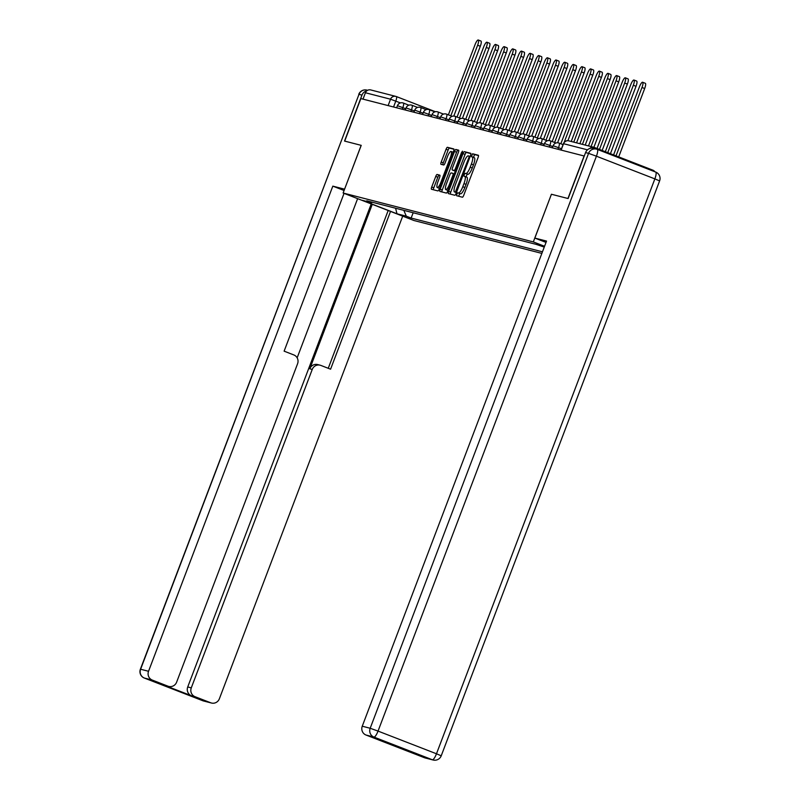 <?xml version="1.0" encoding="UTF-8"?>
<svg xmlns="http://www.w3.org/2000/svg" width="800" height="800" viewBox="0 0 800 800"><rect width="100%" height="100%" fill="white"/><g stroke="black" fill="none" stroke-linecap="round" stroke-linejoin="round"><path stroke-width="1.2" d="M456.81 194.16L456.62 195.72L462.42 197.21A2.24 0.56 -68.8 0 0 463.76 195.25L478.1 157.49A2.24 0.56 -68.8 0 0 478.37 155.26L472.57 153.77L471.44 156.7L472.2 156.9A7.18 1.79 -68.8 0 1 472.25 156.91A7.18 1.79 -68.8 0 1 471.39 164.06L470.2 167.21A7.18 1.79 -68.8 0 1 465.91 173.47L465.16 173.28L464.22 174.65L464.03 176.21L464.79 176.41A7.18 1.79 -68.8 0 1 464.84 176.42A7.18 1.79 -68.8 0 1 463.98 183.57L462.79 186.71A7.18 1.79 -68.8 0 1 458.5 192.98L457.75 192.79L456.81 194.16M464.89 176.45L466.86 177.21A7.18 1.79 -68.8 0 1 466.91 177.23A7.18 1.79 -68.8 0 1 466.05 184.37L464.85 187.52A7.18 1.79 -68.8 0 1 460.56 193.78L459.81 193.59L458.58 196.22M478.51 155.57L474.63 154.57L473.42 157.37M472.3 156.94L474.27 157.7A7.18 1.79 -68.8 0 1 474.32 157.72A7.18 1.79 -68.8 0 1 473.46 164.86L472.26 168.01A7.18 1.79 -68.8 0 1 467.97 174.27L467.22 174.08L466.01 176.88M437.09 174.47A2.24 0.56 -68.8 0 0 435.75 176.42L431.72 187.02A2.24 0.56 -68.8 0 0 431.46 189.25L437.89 190.91A2.24 0.56 -68.8 0 0 439.24 188.95L453.58 151.19A2.24 0.56 -68.8 0 0 453.85 148.96L447.41 147.3A2.24 0.56 -68.8 0 0 446.07 149.26L441.21 162.05A2.24 0.56 -68.8 0 0 440.94 164.29L443.7 165A2.24 0.56 -68.8 0 0 445.04 163.04L447.45 156.7A6.01 1.49 -68.8 0 1 451.08 151.47A6.01 1.49 -68.8 0 1 450.37 157.44L440.92 182.3A6.01 1.49 -68.8 0 1 437.29 187.53A6.01 1.49 -68.8 0 1 438.01 181.55L439.59 177.41A2.24 0.56 -68.8 0 0 439.85 175.18A2.24 0.56 -68.8 0 0 439.84 175.17L437.09 174.47L439.15 175.27A2.24 0.56 -68.8 0 0 437.81 177.23L433.79 187.82A2.24 0.56 -68.8 0 0 433.37 189.74M366.78 90.85A6.86 6.64 104.4 0 0 361.98 95.11L344.53 141.06L361.22 145.36L344.7 141.11L360.85 98.58L584.26 156.03M361.22 145.35L343.12 193.01L413.95 220.52L541.86 253.4M584.1 155.97L567.95 198.5L551.42 194.25L533.32 241.91L343.12 193.01M448.65 191.37A2.24 0.56 -68.8 0 0 448.38 193.6A2.24 0.56 -68.8 0 0 448.4 193.61L454.82 195.26A2.24 0.56 -68.8 0 0 456.16 193.3L470.51 155.54A2.24 0.56 -68.8 0 0 470.78 153.31A2.24 0.56 -68.8 0 0 470.76 153.3L464.34 151.65A2.24 0.56 -68.8 0 0 463 153.61L448.65 191.37L450.72 192.17A2.24 0.56 -68.8 0 0 450.3 194.1M458.64 150.19A2.24 0.56 -68.8 0 1 458.37 152.42L452.55 167.73A2.24 0.56 -68.8 0 0 452.28 169.97L454.12 170.44A2.24 0.56 -68.8 0 0 455.46 168.48L461.52 152.54L462.47 151.17L462.28 152.74L447.7 191.12A2.24 0.56 -68.8 0 1 446.36 193.08L439.94 191.43A2.24 0.56 -68.8 0 1 439.92 191.43A2.24 0.56 -68.8 0 1 440.19 189.19L454.53 151.43A2.24 0.56 -68.8 0 1 455.87 149.48L458.62 150.18A2.24 0.56 -68.8 0 1 458.64 150.19L458.62 150.18M454.35 170.77L452.28 169.97A2.24 0.56 -68.8 0 0 452.3 169.97L454.36 170.77A2.24 0.56 -68.8 0 0 454.35 170.77A2.24 0.56 -68.8 0 0 454.36 170.77L455.34 171.02M363.01 99.13L365.43 92.75A4.57 4.43 -75.6 0 1 370.7 89.93L395.82 96.39A4.57 4.43 104.4 0 0 390.55 99.21L365.43 92.75M654.88 171.76A4.57 4.43 104.4 0 0 652.88 170.17L594.44 147.48A4.57 4.43 104.4 0 0 589.74 148.51M403.82 210.35L406.3 216.18L411.15 218.07L542.46 251.82M406.3 216.18L396.99 213.79L362.29 200.31L371.61 202.71L372.49 202.3M544.25 247.09L536.11 244.36L366.76 200.82L371.61 202.71M533.32 241.91L544.56 246.28M551.42 194.25L534.84 238.08L546.54 241.08L362.25 726.22L370.18 728.26L588.56 153.36L585.57 152.59L568.11 198.54L551.48 194.27M413.17 212.76L411.15 218.07M395.6 208.24L396.99 213.79M470.92 153.62L466.4 152.45A2.24 0.56 -68.8 0 0 465.06 154.41L450.72 192.17M455.34 192.17L468.87 157.65L469.06 156.09L468.26 155.88A7.18 1.79 -68.8 0 0 463.96 162.15L455.36 184.8A7.18 1.79 -68.8 0 0 454.5 191.95A7.18 1.79 -68.8 0 0 454.55 191.96L456.43 192.59M458.78 150.5L457.94 150.28A2.24 0.56 -68.8 0 0 456.6 152.24L442.25 190A2.24 0.56 -68.8 0 0 441.84 191.92M446.52 183.62A6.01 1.49 -68.8 0 0 445.8 189.6A6.01 1.49 -68.8 0 0 449.43 184.37L452.75 175.62A2.24 0.56 -68.8 0 0 453.02 173.38A2.24 0.56 -68.8 0 0 453.01 173.38L451.18 172.91A2.24 0.56 -68.8 0 0 449.84 174.87L446.52 183.62M445.8 189.6L447.86 190.4A6.01 1.49 -68.8 0 0 447.97 190.42M440 175.49L439.15 175.27M437.29 187.53L439.36 188.33A6.01 1.49 -68.8 0 0 439.46 188.35M453.16 152.28A6.01 1.49 -68.8 0 0 453.15 152.27L451.08 151.47M453.99 149.26L449.47 148.1A2.24 0.56 -68.8 0 0 448.13 150.06L443.27 162.86A2.24 0.56 -68.8 0 0 442.86 164.78M616.02 155.86L641.99 87.49A5.26 1.31 -68.8 0 0 642.62 82.25A5.26 1.31 -68.8 0 0 639.44 86.83L613.58 154.91M642.62 82.25L645.31 83.3A5.26 1.31 111.2 0 1 644.68 88.53L618.7 156.9M607.75 152.64L633.34 85.26A5.26 1.31 -68.8 0 0 633.97 80.03A5.26 1.31 -68.8 0 0 630.79 84.61L605.31 151.7M633.97 80.03L636.65 81.07A5.26 1.31 111.2 0 1 636.03 86.3L610.43 153.69M599.47 149.43L624.69 83.04A5.26 1.31 -68.8 0 0 625.32 77.81A5.26 1.31 -68.8 0 0 622.14 82.38L597.03 148.48M625.32 77.81L628 78.85A5.26 1.31 111.2 0 1 627.38 84.08L602.15 150.47M546.03 242.42L534.84 238.08M424.45 757.73L432.38 759.77A6.86 6.64 104.4 0 0 433.11 760L425.18 757.96A6.86 6.64 -75.6 0 1 424.45 757.73L408.76 751.63A6.86 6.64 -75.6 0 1 406.74 750.38M385.61 742.18L382.43 741.36A6.86 6.64 -75.6 0 1 381.71 741.13L366.01 735.03A6.86 6.64 -75.6 0 1 362.25 726.22M408.76 751.63L381.71 741.13M585.57 152.59A6.86 6.64 -75.6 0 1 593.47 148.35L596.47 149.12A6.86 6.64 104.4 0 0 588.56 153.36L596.42 156.2L378.04 731.09L436.48 753.78L654.86 178.89L596.42 156.2A6.86 1.71 111.2 0 0 597.24 149.37A6.86 6.86 0 0 0 596.47 149.12A6.86 6.64 104.4 0 1 597.19 149.36A6.86 1.71 111.2 0 1 597.24 149.37L655.68 172.07A6.86 1.71 -68.8 0 0 655.63 172.05L597.29 149.39M361.16 145.34L344.58 189.17M344.52 189.15L332.82 186.14L344.07 190.51M344.05 193.38L284.12 351.16L293.82 354.93A6.86 6.64 104.4 0 1 297.58 363.75L176.62 682.18A6.86 6.64 104.4 0 1 168.72 686.42L165.17 685.51A6.86 6.64 -75.6 0 1 164.44 685.27L191.49 695.78A6.86 6.64 -75.6 0 1 187.73 686.96L371.22 203.93M332.82 186.14L148.54 671.28A6.86 6.64 104.4 0 0 152.3 680.09L167.99 686.19A6.86 6.64 104.4 0 0 168.72 686.42M187.73 686.96L191.28 687.87A6.86 6.64 104.4 0 0 195.04 696.69L210.74 702.79A6.86 6.64 104.4 0 0 219.37 698.78L402.7 216.15M191.28 687.87L312.24 369.44A6.86 6.64 104.4 0 1 320.88 365.43L330.58 369.2L390.52 211.42M357.62 198.65L297.15 357.83M312.24 369.44L309.8 368.81L372.28 204.34M309.8 368.81A6.86 6.64 -75.6 0 1 317.71 364.57L320.15 365.2M328.25 368.3L388.18 210.51M591.06 146.58L616.04 80.81A5.26 1.31 -68.8 0 0 616.67 75.58A5.26 1.31 -68.8 0 0 613.49 80.16L588.51 145.92M616.67 75.58L619.35 76.62A5.26 1.31 111.2 0 1 618.72 81.86L593.87 147.3M582.41 144.35L607.39 78.59A5.26 1.31 -68.8 0 0 608.02 73.36A5.26 1.31 -68.8 0 0 604.84 77.93L579.86 143.7M608.02 73.36L610.7 74.4A5.26 1.31 111.2 0 1 610.07 79.63L585.21 145.07M573.76 142.13L598.74 76.37A5.26 1.31 -68.8 0 0 599.37 71.13A5.26 1.31 -68.8 0 0 596.19 75.71L571.21 141.47M599.37 71.13L602.05 72.18A5.26 1.31 111.2 0 1 601.42 77.41L576.56 142.85M564.17 142.38L590.09 74.14A5.26 1.31 -68.8 0 0 590.72 68.91A5.26 1.31 -68.8 0 0 587.54 73.49L560.84 143.76M590.72 68.91L593.4 69.95A5.26 1.31 111.2 0 1 592.77 75.18L567.88 140.72M554.63 142.49L581.44 71.92A5.26 1.31 -68.8 0 0 582.07 66.69A5.26 1.31 -68.8 0 0 578.89 71.26L552.19 141.54M582.07 66.69L584.75 67.73A5.26 1.31 111.2 0 1 584.12 72.96L557.6 142.77M545.98 140.26L572.79 69.69A5.26 1.31 -68.8 0 0 573.42 64.46A5.26 1.31 -68.8 0 0 570.24 69.04L543.54 139.32M573.42 64.46L576.1 65.51A5.26 1.31 111.2 0 1 575.47 70.74L548.95 140.55M537.33 138.04L564.14 67.47A5.26 1.31 -68.8 0 0 564.77 62.24A5.26 1.31 -68.8 0 0 561.59 66.81L534.89 137.09M564.77 62.24L567.45 63.28A5.26 1.31 111.2 0 1 566.82 68.51L540.3 138.33M528.68 135.82L555.49 65.25A5.26 1.31 -68.8 0 0 556.11 60.01A5.26 1.31 -68.8 0 0 552.93 64.59L526.24 134.87M556.11 60.01L558.8 61.06A5.26 1.31 111.2 0 1 558.17 66.29L531.65 136.1M520.03 133.59L546.84 63.02A5.26 1.31 -68.8 0 0 547.46 57.79A5.26 1.31 -68.8 0 0 544.28 62.37L517.59 132.65M547.46 57.79L550.15 58.83A5.26 1.31 111.2 0 1 549.52 64.06L523 133.88M511.38 131.37L538.18 60.8A5.26 1.31 -68.8 0 0 538.81 55.57A5.26 1.31 -68.8 0 0 535.63 60.14L508.94 130.42M538.81 55.57L541.5 56.61A5.26 1.31 111.2 0 1 540.87 61.84L514.35 131.65M502.73 129.15L529.53 58.57A5.26 1.31 -68.8 0 0 530.16 53.34A5.26 1.31 -68.8 0 0 526.98 57.92L500.29 128.2M530.16 53.34L532.85 54.39A5.26 1.31 111.2 0 1 532.22 59.62L505.7 129.43M494.08 126.92L520.88 56.35A5.26 1.31 -68.8 0 0 521.51 51.12A5.26 1.31 -68.8 0 0 518.33 55.7L491.64 125.97M521.51 51.12L524.2 52.16A5.26 1.31 111.2 0 1 523.57 57.39L497.05 127.21M485.43 124.7L512.23 54.13A5.26 1.31 -68.8 0 0 512.86 48.9A5.26 1.31 -68.8 0 0 509.68 53.47L482.99 123.75M512.86 48.9L515.55 49.94A5.26 1.31 111.2 0 1 514.92 55.17L488.4 124.98M476.77 122.47L503.58 51.9A5.26 1.31 -68.8 0 0 504.21 46.67A5.26 1.31 -68.8 0 0 501.03 51.25L474.33 121.53M504.21 46.67L506.9 47.71A5.26 1.31 111.2 0 1 506.27 52.95L479.75 122.76M468.12 120.25L494.93 49.68A5.26 1.31 -68.8 0 0 495.56 44.45A5.26 1.31 -68.8 0 0 492.38 49.02L465.68 119.3M495.56 44.45L498.24 45.49A5.26 1.31 111.2 0 1 497.62 50.72L471.1 120.53M459.47 118.03L486.28 47.46A5.26 1.31 -68.8 0 0 486.91 42.22A5.26 1.31 -68.8 0 0 483.73 46.8L457.03 117.08M486.91 42.22L489.59 43.27A5.26 1.31 111.2 0 1 488.97 48.5L462.45 118.31M450.82 115.8L477.63 45.23A5.26 1.31 -68.8 0 0 478.26 40A5.26 1.31 -68.8 0 0 475.08 44.58L448.38 114.85M478.26 40L480.94 41.04A5.26 1.31 111.2 0 1 480.31 46.27L453.8 116.09M400.46 102.91L390.55 99.21L388.13 105.59M393.56 106.98L395.79 101.1A4.57 1.14 111.2 0 0 396.34 96.55L435.41 111.73M405.77 108.74L397.43 105.69L396.64 107.78M402.21 109.21L402.82 107.6A4.57 1.14 111.2 0 0 403.36 103.05A4.57 1.14 111.2 0 1 403.36 103.05A4.57 4.57 0 0 0 397.43 105.69M414.42 110.97L406.08 107.91L405.29 110M410.86 111.43L411.47 109.82A4.57 1.14 111.2 0 0 412.02 105.27A4.57 1.14 111.2 0 1 412.02 105.27A4.57 4.57 0 0 0 406.08 107.91M423.07 113.19L414.73 110.14L413.94 112.23M419.51 113.66L420.12 112.05A4.57 1.14 111.2 0 0 420.67 107.5A4.57 1.14 111.2 0 1 420.67 107.5A4.57 4.57 0 0 0 414.73 110.14M431.72 115.42L423.38 112.36L422.59 114.45M428.16 115.88L428.77 114.27A4.57 1.14 111.2 0 0 429.32 109.72A4.57 1.14 111.2 0 1 429.32 109.72A4.57 4.57 0 0 0 423.38 112.36M440.37 117.64L432.04 114.58L431.24 116.67M436.81 118.1L437.42 116.49A4.57 1.14 111.2 0 0 437.97 111.95A4.57 1.14 111.2 0 1 437.97 111.95A4.57 4.57 0 0 0 432.04 114.58M449.02 119.86L440.69 116.81L439.89 118.9M445.46 120.33L446.07 118.72A4.57 1.14 111.2 0 0 446.62 114.17A4.57 1.14 111.2 0 1 446.62 114.17A4.57 4.57 0 0 0 440.69 116.81M457.67 122.09L449.34 119.03L448.54 121.12M454.11 122.55L454.72 120.94A4.57 1.14 111.2 0 0 455.27 116.39A4.57 1.14 111.2 0 1 455.27 116.39A4.57 4.57 0 0 0 449.34 119.03M466.32 124.31L457.99 121.26L457.19 123.34M462.76 124.78L463.37 123.17A4.57 1.14 111.2 0 0 463.92 118.62A4.57 1.14 111.2 0 1 463.92 118.62A4.57 4.57 0 0 0 457.99 121.26M474.97 126.54L466.64 123.48L465.84 125.57M471.41 127L472.02 125.39A4.57 1.14 111.2 0 0 472.57 120.84A4.57 1.14 111.2 0 1 472.57 120.84A4.57 4.57 0 0 0 466.64 123.48M483.62 128.76L475.29 125.7L474.5 127.79M480.06 129.22L480.67 127.61A4.57 1.14 111.2 0 0 481.22 123.06A4.57 1.14 111.2 0 1 481.22 123.06A4.57 4.57 0 0 0 475.29 125.7M492.27 130.98L483.94 127.93L483.15 130.02M488.71 131.45L489.32 129.84A4.57 1.14 111.2 0 0 489.87 125.29A4.57 1.14 111.2 0 1 489.87 125.29A4.57 4.57 0 0 0 483.94 127.93M500.93 133.21L492.59 130.15L491.8 132.24M497.36 133.67L497.98 132.06A4.57 1.14 111.2 0 0 498.52 127.51A4.57 1.14 111.2 0 1 498.52 127.51A4.57 4.57 0 0 0 492.59 130.15M509.58 135.43L501.24 132.38L500.45 134.46M506.01 135.9L506.63 134.29A4.57 1.14 111.2 0 0 507.17 129.74A4.57 1.14 111.2 0 1 507.17 129.74A4.57 4.57 0 0 0 501.24 132.38M518.23 137.65L509.89 134.6L509.1 136.69M514.66 138.12L515.28 136.51A4.57 1.14 111.2 0 0 515.82 131.96A4.57 1.14 111.2 0 1 515.82 131.96A4.57 4.57 0 0 0 509.89 134.6M526.88 139.88L518.54 136.82L517.75 138.91M523.32 140.34L523.93 138.73A4.57 1.14 111.2 0 0 524.47 134.18A4.57 4.57 0 0 0 518.54 136.82M535.53 142.1L527.19 139.05L526.4 141.14M531.97 142.57L532.58 140.96A4.57 1.14 111.2 0 0 533.12 136.41A4.57 1.14 111.2 0 1 533.12 136.41A4.57 4.57 0 0 0 527.19 139.05M544.18 144.33L535.84 141.27L535.05 143.36M540.62 144.79L541.23 143.18A4.57 1.14 111.2 0 0 541.78 138.63A4.57 4.57 0 0 0 535.84 141.27M552.83 146.55L544.49 143.5L543.7 145.58M549.27 147.01L549.88 145.4A4.57 1.14 111.2 0 0 550.43 140.86A4.57 4.57 0 0 0 544.49 143.5M561.48 148.77L553.14 145.72L552.35 147.81M557.92 149.24L558.53 147.63A4.57 1.14 111.2 0 0 559.08 143.08A4.57 4.57 0 0 0 553.14 145.72M559.04 143.07A4.57 1.14 111.2 0 1 559.08 143.08L563.06 144.62M550.39 140.85A4.57 1.14 111.2 0 1 550.43 140.86L555.97 143.01M541.74 138.62A4.57 1.14 111.2 0 1 541.78 138.63L547.31 140.78M524.44 134.17A4.57 1.14 111.2 0 1 524.47 134.18L530.01 136.34M587.47 149.83L563.42 143.67L561 150.03M561.14 150.07L563.56 143.69A4.57 4.43 104.4 0 1 568.83 140.86A4.57 4.57 0 0 0 563.42 143.67M396.34 96.55A4.57 1.14 111.2 0 0 396.31 96.54A4.57 4.43 104.4 0 0 395.82 96.39A4.57 4.57 0 0 1 396.34 96.55L435.41 111.72M460.56 193.78L458.5 192.98M464.85 187.52L462.79 186.71M466.05 184.37L463.98 183.57M467.22 174.08L465.16 173.28M467.97 174.27L465.91 173.47M472.26 168.01L470.2 167.21M473.46 164.86L471.39 164.06M474.63 154.57L472.57 153.77M459.81 193.59L457.75 192.79M465.06 154.41L463 153.61M466.4 152.45L464.34 151.65M457.01 191.08L456.28 190.8M469.6 157.94L468.87 157.65M470.14 156.51L469.07 156.09L470.14 156.51M442.25 190L440.19 189.19M456.6 152.24L454.53 151.43M457.94 150.28L455.87 149.48M455.37 170.93L454.12 170.44M456.19 168.77L455.46 168.48M462.25 152.82L461.52 152.54M450.16 184.66L449.43 184.37M453.48 175.9L452.75 175.62M441.65 182.59L440.92 182.3M451.1 157.73L450.37 157.44M443.27 162.86L441.21 162.05M448.13 150.06L446.07 149.26M449.47 148.1L447.41 147.3M433.79 187.82L431.72 187.02M437.81 177.23L435.75 176.42M644.68 88.53L641.99 87.49M636.03 86.3L633.34 85.26M627.38 84.08L624.69 83.04M433.11 760A6.86 6.86 0 0 0 441.23 755.79L436.48 753.78A6.86 1.71 111.2 0 1 432.38 759.77L373.94 737.07L366.01 735.03M373.94 737.07A6.86 1.71 -68.8 0 0 378.04 731.09L370.18 728.26A6.86 6.64 104.4 0 0 373.94 737.07M654.86 178.89L659.61 180.9A6.86 6.86 0 0 0 655.68 172.07A6.86 1.71 -68.8 0 1 654.86 178.89M195.04 696.69L191.49 695.78M164.44 685.27L167.99 686.19M152.3 680.09L144.37 678.05L202.81 700.75L210.74 702.79M361.98 95.11L358.99 94.34L140.61 669.24L148.54 671.28M144.37 678.05A6.86 6.64 -75.6 0 1 140.61 669.24L140.39 669.21A6.86 6.86 0 0 0 144.32 678.04A6.86 1.71 -68.8 0 0 144.37 678.05M144.32 678.04L202.76 700.73A6.86 6.86 0 0 0 203.53 700.98A6.86 6.64 -75.6 0 1 202.81 700.75A6.86 1.71 111.2 0 1 202.76 700.73A6.86 1.71 111.2 0 1 202.71 700.71M140.39 669.21L358.99 94.34A6.86 6.64 -75.6 0 1 366.89 90.11L367.61 90.29M618.72 81.86L616.04 80.81M610.07 79.63L607.39 78.59M601.42 77.41L598.74 76.37M592.77 75.18L590.09 74.14M584.12 72.96L581.44 71.92M575.47 70.74L572.79 69.69M566.82 68.51L564.14 67.47M558.17 66.29L555.49 65.25M549.52 64.06L546.84 63.02M540.87 61.84L538.18 60.8M532.22 59.62L529.53 58.57M523.57 57.39L520.88 56.35M514.92 55.17L512.23 54.13M506.27 52.95L503.58 51.9M497.62 50.72L494.93 49.68M488.97 48.5L486.28 47.46M480.31 46.27L477.63 45.23M538.66 138.56L533.12 136.41M521.36 134.11L515.82 131.96M512.71 131.89L507.17 129.74M504.06 129.66L498.52 127.51M495.41 127.44L489.87 125.29M486.76 125.22L481.22 123.06M478.11 122.99L472.57 120.84M469.46 120.77L463.92 118.62M460.81 118.54L455.27 116.39M452.16 116.32L446.62 114.17M443.51 114.1L437.97 111.95M434.86 111.87L429.32 109.72M426.21 109.65L420.67 107.5M417.56 107.42L412.02 105.27M408.9 105.2L403.36 103.05M568.83 140.86L593.95 147.32M466.91 177.23L464.84 176.42M474.32 157.72L472.25 156.91M441.23 755.79L659.61 180.9M203.53 700.98L211.46 703.02M366.89 90.11A6.86 6.86 0 0 0 358.77 94.31"/></g></svg>
